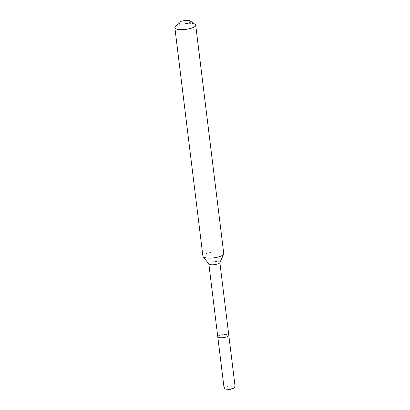 <?xml version="1.0" encoding="UTF-8"?>
<svg xmlns="http://www.w3.org/2000/svg" width="410" height="410" viewBox="0 0 410 410"><rect width="100%" height="100%" fill="white"/><g stroke="black" fill="none" stroke-linecap="round" stroke-linejoin="round"><path stroke-width="0.31" stroke-dasharray="2.05 1.54" d="M208.931 264.045A5.561 1.537 173 0 1 208.823 263.799A5.561 1.537 173 0 1 209.684 262.815A5.561 1.537 173 0 1 215.793 261.462A5.561 1.537 173 0 1 219.857 262.446A5.561 1.537 173 0 1 219.811 262.707M217.782 336.759A5.561 1.537 173 0 1 218.643 335.775A5.561 1.537 173 0 1 224.752 334.422A5.561 1.537 173 0 1 228.816 335.406A5.561 1.537 173 0 0 224.752 334.422A5.561 1.537 173 0 0 218.643 335.775M202.914 256.235A10.501 2.911 173 0 1 204.544 254.379A10.501 2.911 173 0 1 216.085 251.817A10.501 2.911 173 0 1 223.763 253.677M175.203 26.891A10.501 2.911 173 0 1 176.49 25.922A10.501 2.911 173 0 1 186.54 23.447A10.501 2.911 173 0 1 195.165 24.441M224.101 388.249A5.561 1.537 173 0 1 224.962 387.265A5.561 1.537 173 0 1 231.076 385.907A5.561 1.537 173 0 1 235.135 386.891"/><path stroke-width="0.61" d="M190.46 21.074L195.165 24.441A10.501 2.911 173 0 1 195.708 25.22L223.763 253.677A10.501 2.911 173 0 1 223.675 254.174L219.811 262.707A5.561 1.537 173 0 1 218.996 263.425A5.561 1.537 173 0 1 213.333 264.757A5.561 1.537 173 0 1 208.931 264.045L203.119 256.701A10.501 2.911 173 0 1 202.914 256.235L174.865 27.777A10.501 2.911 173 0 1 175.203 26.891L178.95 22.483A6.058 1.676 173 0 1 179.693 21.925A6.058 1.676 173 0 1 185.489 20.5A6.058 1.676 173 0 1 190.46 21.074A6.058 1.676 173 0 1 189.835 22.591A6.058 1.676 173 0 1 182.353 24.077A6.058 1.676 173 0 1 178.95 22.483M219.873 262.574L228.816 335.406A5.561 1.537 173 0 1 227.955 336.39A5.561 1.537 173 0 1 221.841 337.743A5.561 1.537 173 0 1 217.782 336.759A5.561 1.537 173 0 1 218.643 335.775M223.675 254.174A10.501 2.911 173 0 1 222.133 255.532A10.501 2.911 173 0 1 211.437 258.049A10.501 2.911 173 0 1 203.119 256.701M195.708 25.22A10.501 2.911 173 0 1 194.084 27.075A10.501 2.911 173 0 1 182.537 29.638A10.501 2.911 173 0 1 174.865 27.777M234.274 387.875A5.561 1.537 173 0 1 233.136 388.367A5.561 1.537 173 0 1 226.402 389.192A5.561 1.537 173 0 1 224.101 388.249L217.782 336.759A5.561 1.537 173 0 0 221.841 337.743A5.561 1.537 173 0 0 227.955 336.39A5.561 1.537 173 0 0 228.816 335.406L235.135 386.891A5.561 1.537 173 0 1 234.274 387.875M208.839 263.927L217.782 336.759M226.402 389.192L229.856 389.5L233.136 388.367"/></g></svg>
